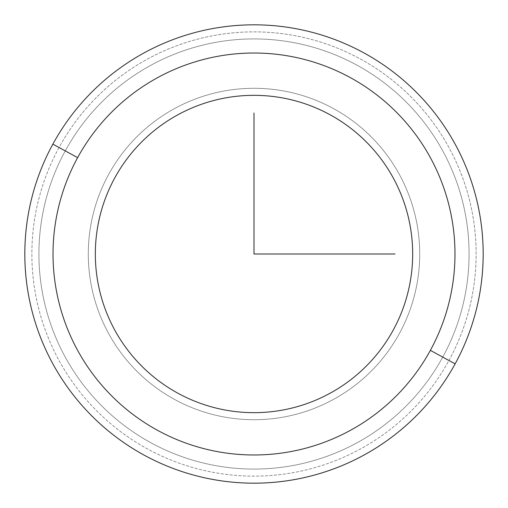 <?xml version="1.0" encoding="UTF-8"?>
<svg xmlns="http://www.w3.org/2000/svg" width="508" height="508" viewBox="0 0 508 508"><rect width="100%" height="100%" fill="white"/><g stroke="black" fill="none" stroke-linecap="round" stroke-linejoin="round"><path stroke-width="0.38" stroke-dasharray="2.54 1.91" d="M442.747 357.111L455.124 363.874A229.178 229.178 0 0 0 363.874 52.876A229.178 229.178 0 0 0 52.876 144.126L65.253 150.889A215.075 215.075 0 0 1 357.111 65.253A215.075 215.075 0 0 1 442.747 357.111A215.075 215.075 0 0 1 150.889 442.747A215.075 215.075 0 0 1 65.253 150.889L52.876 144.126A229.178 229.178 0 0 0 144.126 455.124A229.178 229.178 0 0 0 455.124 363.874L442.747 357.111A215.075 215.075 0 0 0 357.111 65.253A215.075 215.075 0 0 0 65.253 150.889A215.075 215.075 0 0 0 150.889 442.747A215.075 215.075 0 0 0 442.747 357.111M455.124 363.874A229.178 229.178 0 0 0 363.874 52.876A229.178 229.178 0 0 0 52.876 144.126A229.178 229.178 0 0 1 363.874 52.876A229.178 229.178 0 0 1 455.124 363.874A229.178 229.178 0 0 1 144.126 455.124A229.178 229.178 0 0 1 52.876 144.126A229.178 229.178 0 0 0 144.126 455.124A229.178 229.178 0 0 0 455.124 363.874A229.178 229.178 0 0 0 363.874 52.876A229.178 229.178 0 0 0 52.876 144.126L59.061 147.504A222.129 222.129 0 0 1 360.496 59.061A222.129 222.129 0 0 1 448.939 360.496L455.124 363.874L448.939 360.496A222.129 222.129 0 0 1 147.504 448.939A222.129 222.129 0 0 1 59.061 147.504L52.876 144.126A229.178 229.178 0 0 0 144.126 455.124A229.178 229.178 0 0 0 455.124 363.874A229.178 229.178 0 0 1 144.126 455.124A229.178 229.178 0 0 1 52.876 144.126A229.178 229.178 0 0 1 363.874 52.876A229.178 229.178 0 0 1 455.124 363.874A229.178 229.178 0 0 1 144.126 455.124A229.178 229.178 0 0 1 52.876 144.126A229.178 229.178 0 0 1 363.874 52.876A229.178 229.178 0 0 1 455.124 363.874M393.243 330.067A158.661 158.661 0 0 0 330.067 114.757A158.661 158.661 0 0 0 114.757 177.933A158.661 158.661 0 0 0 177.933 393.243A158.661 158.661 0 0 0 393.243 330.067A158.661 158.661 0 0 1 177.933 393.243A158.661 158.661 0 0 1 114.757 177.933A158.661 158.661 0 0 1 330.067 114.757A158.661 158.661 0 0 1 393.243 330.067M108.572 174.549A165.716 165.716 0 0 1 333.451 108.572A165.716 165.716 0 0 1 399.428 333.451A165.716 165.716 0 0 0 333.451 108.572A165.716 165.716 0 0 0 108.572 174.549A165.716 165.716 0 0 0 174.549 399.428A165.716 165.716 0 0 0 399.428 333.451A165.716 165.716 0 0 1 174.549 399.428A165.716 165.716 0 0 1 108.572 174.549A165.716 165.716 0 0 1 333.451 108.572A165.716 165.716 0 0 1 399.428 333.451A165.716 165.716 0 0 1 174.549 399.428A165.716 165.716 0 0 1 108.572 174.549A165.716 165.716 0 0 0 174.549 399.428A165.716 165.716 0 0 0 399.428 333.451A165.716 165.716 0 0 0 333.451 108.572A165.716 165.716 0 0 0 108.572 174.549M448.939 360.496A222.129 222.129 0 0 0 360.496 59.061A222.129 222.129 0 0 0 59.061 147.504A222.129 222.129 0 0 0 147.504 448.939A222.129 222.129 0 0 0 448.939 360.496"/><path stroke-width="0.76" d="M455.124 363.874A229.178 229.178 0 0 0 363.874 52.876A229.178 229.178 0 0 0 52.876 144.126A229.178 229.178 0 0 0 144.126 455.124A229.178 229.178 0 0 0 455.124 363.874L430.371 350.355A200.971 200.971 0 0 0 350.355 77.629A200.971 200.971 0 0 0 77.629 157.645L52.876 144.126A229.178 229.178 0 0 1 363.874 52.876A229.178 229.178 0 0 1 455.124 363.874A229.178 229.178 0 0 1 144.126 455.124A229.178 229.178 0 0 1 52.876 144.126L77.629 157.645A200.971 200.971 0 0 0 157.645 430.371A200.971 200.971 0 0 0 430.371 350.355L455.124 363.874M114.757 177.933A158.661 158.661 0 0 1 330.067 114.757A158.661 158.661 0 0 1 393.243 330.067A158.661 158.661 0 0 1 177.933 393.243A158.661 158.661 0 0 1 114.757 177.933A158.661 158.661 0 0 0 177.933 393.243A158.661 158.661 0 0 0 393.243 330.067A158.661 158.661 0 0 0 330.067 114.757A158.661 158.661 0 0 0 114.757 177.933M430.371 350.355A200.971 200.971 0 0 1 157.645 430.371A200.971 200.971 0 0 1 77.629 157.645A200.971 200.971 0 0 1 350.355 77.629A200.971 200.971 0 0 1 430.371 350.355M254 112.967L254 254L395.034 254"/></g></svg>
